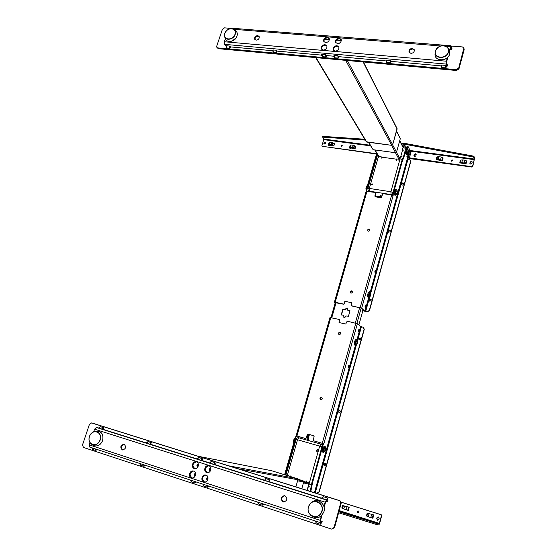 <?xml version="1.0" encoding="UTF-8"?>
<svg xmlns="http://www.w3.org/2000/svg" width="557" height="557" viewBox="0 0 557 557"><rect width="100%" height="100%" fill="white"/><g stroke="black" fill="none" stroke-linecap="round" stroke-linejoin="round"><path stroke-width="0.84" d="M305.069 439.564L305.96 438.47M306.496 437.802L307.91 438.206M308.105 434.94L308.153 434.537L307.819 434.878L309.219 435.302L308.905 436.403L307.429 436.02L307.38 436.423L308.78 436.848L308.376 438.262L306.531 437.705M308.474 437.127L308.091 437.022M308.912 435.581L307.276 435.073M309.427 434.516L308.961 434.766M307.861 434.481L309.344 434.857M308.634 435.114L308.773 434.718M308.905 436.403L308.3 436.312M307.436 435.999L307.659 436.507M308.905 435.623L308.759 435.999L307.255 435.546M308.167 435.818L308.536 435.929M307.652 438.067L308.167 438.248M307.917 438.171L306.51 437.767L307.917 438.171M306.705 437.064L308.376 437.496L308.453 437.092L306.837 436.618M307.944 434.46L308.773 434.745L307.944 434.46M308.912 435.602L307.255 435.128M305.911 438.491L305.682 439.174L304.658 438.839L304.86 438.296M308.877 438.477L307.917 438.164L307.52 439.661L308.529 439.988L308.877 438.477M308.884 440.664L309.017 440.197L307.736 439.779L307.589 440.288M306.733 480.907L305.939 482.118L303.711 481.394M308.174 487.166L307.255 490.452L308.091 486.477L309.699 486.915M297.87 479.807L295.871 486.888L297.884 479.758L297.354 478.672L271.384 470.665M303.676 482.056L301.797 488.747L303.711 481.916L303.189 480.851L297.877 479.208M318.033 450.815L317.427 449.61L316.265 450.307L316.877 451.511L318.033 450.815M317.01 451.539L316.522 450.383L317.553 449.659M305.939 482.118L308.3 482.849L308.815 483.887L308.091 486.477M400.838 156.197L402.662 149.687L400.838 156.197M381.886 157.185L396.299 159.17M368.421 142.3L373.12 149.708L395.588 152.729L396.514 152.124L400.295 138.679L396.556 130.979M315.687 57.601L366.297 141.777L391.717 145.342L392.664 144.723L397.078 128.535L363.387 61.966M396.528 152.054L400.246 138.86M395.498 152.729L373.294 149.729M347.324 60.497L392.664 144.723L397.085 129.113M366.798 142.07L391.801 145.349M370.795 184.325L370.878 184.966L372.48 184.583L372.389 183.949L370.795 184.325M370.997 185.098L370.983 184.618L372.466 184.109M381.907 196.294L380.34 196.043M381.719 196.976L375.112 195.939M382.005 195.967L380.132 195.723L381.865 196.447M381.134 158.39L381.148 156.796L378.906 156.489L378.398 155.709M381.148 156.796L381.914 157.227M401.924 157.116L400.511 156.454L400.831 156.225M400.511 156.454L399.891 158.654L398.986 159.246L396.702 158.933L396.668 160.541M396.326 159.211L396.702 158.933M399.682 140.851L403.052 147.389L402.439 149.582L403.846 150.244M348.773 367.335L348.459 367.536L348.404 366.074L349.058 365.086L349.232 365.399M339.122 322.559L345.737 324.042L347.157 321.187L357.371 323.68L360.664 326.527L362.844 327.119L364.25 329.424L363.658 327.558M364.083 329.278L319.057 491.768L317.024 493.196L314.51 492.465L355.47 345.194M317.128 493.21L319.258 491.803L364.25 329.424M338.921 322.197L339.505 319.516L330.009 317.525L296.15 435.797M339.102 322.343L339.575 319.614M295.475 436.779L284.759 474.216L285.33 474.39L296.052 436.946L295.475 436.779L296.129 436.806L296.15 435.804L305.521 438.491L306.468 437.913L307.36 434.773L308.306 434.195L313.744 435.748M296.052 436.946L296.665 436.458L296.094 436.298M285.226 474.926L285.33 474.39M284.655 474.752L284.745 474.251L285.323 474.432M305.521 438.491L296.763 435.978L296.665 436.458M296.797 435.985L296.227 435.832M306.468 437.913L307.151 434.704L308.098 434.126L313.626 435.699L314.134 436.695L313.243 439.842L313.751 440.845L323.847 443.762L323.714 444.235L323.123 444.068L323.213 444.597L322.545 444.57L323.137 444.737L312.512 482.78L311.92 482.599L312.505 482.822L310.799 491.566M322.545 444.57L311.92 482.599M323.714 444.235L323.137 444.737M311.913 482.634L310.207 491.378M358.778 331.408C358.304 331.805 358.186 331.373 358.423 330.106L359.209 329.486M313.904 440.893L323.255 443.588L323.123 444.068M320.672 399.835L320.157 398.415L321.772 397.524M338.893 334.506L338.586 333.323L340.411 332.522M357.371 323.68L323.847 443.762L323.255 443.588M340.71 333.706C339.505 335.07 338.733 334.889 338.405 333.177C339.603 331.819 340.376 331.993 340.71 333.706M322.28 398.937C321.055 400.316 320.282 400.114 319.962 398.318C321.18 396.939 321.953 397.141 322.28 398.937M306.259 437.844L305.306 438.422M359.007 340.069L359.035 338.552L360.282 338.008M359.035 338.552L360.198 337.932L360.456 338.781L360.247 339.526L358.917 340.007L358.868 338.419M339.039 412.772L338.907 411.038L339.979 410.418M338.907 411.038L339.888 410.37L340.32 411.379L340.104 412.145L338.941 412.73L338.719 410.948M324.487 465.826L323.986 464.74L325.128 463.299M325.399 465.172C324.55 466.125 324.014 465.965 323.791 464.691L324.007 463.904C324.856 462.944 325.392 463.104 325.615 464.378L325.399 465.172M349.044 365.35L348.536 367.181C349.218 366.917 349.385 366.304 349.044 365.35L348.814 365.197M359.042 329.431L358.541 331.234C359.195 331.039 359.362 330.44 359.042 329.431L358.812 329.278M375.237 272.324L374.889 270.967L375.613 270.417M334.959 303.669L335.077 302.897M335.244 302.674L343.927 304.261L345.159 301.281L351.933 302.848L345.159 301.281M343.927 304.261L344.79 301.511M351.759 302.681L351.3 305.403L351.676 305.918L361.11 308.063L364.341 311.105L365.817 311.655L367.258 311.969L369.472 310.583L410.767 161.537L410.6 160.332M370.294 291.91L407.599 157.777M407.285 158.905L407.982 159.232L370.844 292.836M369.639 297.187L365.657 311.502L367.098 311.816L369.312 310.43L410.641 161.293L410.544 160.207L407.982 159.232M369.723 301.156L369.813 299.75L371.122 299.248M369.813 299.75L371.046 299.165L371.234 299.924L371.032 300.648L369.639 301.079L369.611 300.481M388.73 232.276L388.89 231.064L390.276 230.619M388.89 231.064L390.213 230.514L390.311 231.127L390.116 231.83L388.647 232.178L388.695 231.768M401.827 184.896L402.015 183.796L403.435 183.385M403.442 183.796L403.247 184.485C402.46 185.377 401.938 185.3 401.688 184.256L401.882 183.566C402.669 182.668 403.191 182.752 403.442 183.796M388.549 231.559L388.744 230.856M369.451 300.32L369.653 299.589M365.657 311.502L364.919 311.231L368.783 297.347M392.525 194.108L393.103 194.198L402.328 161.147L401.757 161.064L392.525 194.108L393.235 194.623L393.11 195.639L391.675 194.999L383.383 193.711L382.471 194.296L381.684 197.094L380.772 197.686L375.383 196.83L374.868 196.022L375.648 192.826M392.664 194.539L392.65 195.131L393.228 195.222M405.552 151.427L401.757 161.064M406.032 151.49L402.342 161.112L401.771 161.036M405.461 151.413L405.914 151.476M365.517 307.213C365.044 307.61 364.926 307.172 365.162 305.89L365.928 305.299M393.235 194.623L393.103 194.198M351.502 305.758L361.695 308.188L364.919 311.231M407.146 147.069C406.561 147.215 406.332 148.051 406.443 149.575M375.035 196.67L375.815 193.467M366.262 191.183L366.861 191.121L366.708 190.104L366.151 190.021L375.481 157.436L376.038 157.513L375.488 157.401L376.978 153.704M366.708 190.104L376.038 157.513M366.304 191.03L366.151 190.021M366.868 190.529L366.304 190.445M376.045 157.478L377.326 154.296M343.753 304.101L335.203 302.27L334.381 302.256L335.154 302.973M367.905 230.939L367.808 230.097L369.834 229.456M350.506 292.968L350.304 291.924L352.226 291.193M345.333 301.441L344.964 301.671M375.662 193.237L375.153 192.43L366.144 191.309L334.388 302.242M350.13 291.757C351.321 290.406 352.087 290.566 352.428 292.23C351.237 293.574 350.471 293.421 350.13 291.757M367.648 229.888C368.818 228.565 369.576 228.697 369.925 230.292C368.755 231.615 367.996 231.482 367.648 229.888M363.032 310.228L363.547 310.353M365.037 307.018L365.545 305.09M365.281 307.025C365.914 306.886 366.081 306.294 365.775 305.243M374.757 272.101L375.251 270.208M375 272.115C375.606 272.046 375.766 271.468 375.488 270.361M341.476 314.997L342.973 309.483L345.563 309.734L345.862 308.585L347.394 308.056L347.415 309.977L349.977 310.883L348.473 316.223L345.862 315.965L345.389 316.961L343.871 317.504L343.899 315.645M343.968 317.574L343.913 316.439M346.001 309.038L347.477 308.139M362.363 310.256L362.586 309.448M363.073 309.908L358.875 324.975M362.273 309.149L362.245 310.242L362.718 309.574M343.732 316.285L343.829 315.547L341.288 314.642L342.792 309.33L345.925 309.525M347.714 310.2L349.963 310.688M345.744 309.372L345.827 308.884M358.047 512.677L358.2 512.705C359.202 512.336 359.3 511.772 358.478 511.027L358.332 510.999C357.322 511.368 357.225 511.925 358.047 512.677M358.464 511.027C357.573 511.486 357.524 512.043 358.311 512.698L358.332 512.705M341.114 502.191L380.981 514.71L381.434 515.573L379.394 523.406L379.136 523.9L377.277 523.657L377.012 524.666L378.878 524.903L379.644 523.42L381.684 515.594L381.232 514.738L341.093 502.136M367.348 513.143L366.534 515.629L366.924 516.116M366.534 515.629L367.202 513.108L373.573 514.898M368.066 513.477L367.495 513.714L366.917 515.907L368.254 516.729L369.026 513.784M373.336 514.891L372.494 518.114L372.898 518.275L368.309 516.75L369.082 513.805M373.162 514.87L372.32 518.094M373.761 514.995L372.877 518.233M379.157 518.456L378.133 516.903L376.971 517.766L376.713 518.762L377.75 520.322L378.899 519.458L379.157 518.456M378.259 516.917L377.221 517.787L376.964 518.783L377.876 520.322M342.959 505.45L342.458 505.652L341.852 507.873L342.416 508.346M342.736 505.679L342.137 507.9M349.155 507.239L344.56 506.069L343.773 508.973L348.299 510.442L349.197 507.211L342.458 505.652M344.56 506.069L343.753 508.959L342.416 508.144L343.391 505.749L349.03 507.162M344.505 506.055L343.391 505.749M366.485 516.026L366.269 515.601M342.054 508.29L341.852 507.873M348.299 510.442L347.728 510.296M377.277 523.657L338.872 511.758M377.012 524.666L338.6 512.753M377.723 524.847L377.987 523.838M341.72 145.008L340.933 146.08L341.337 146.317L342.123 145.252L341.72 145.008M342.207 145.468L341.1 146.233M452.688 160.437L452.263 160.221L451.323 161.015M452.11 159.845L451.212 160.841L451.741 161.231L452.646 160.235L452.11 159.845M472.225 162.073L471.542 161.662L470.24 162.498L470.101 162.115L469.899 163.486L470.672 164.071L471.981 163.236L472.183 161.878L471.403 161.279L470.101 162.115M416.163 154.456L415.599 154.164L414.345 154.978L414.157 154.602L414.123 155.793L414.345 154.978M413.935 155.417C414.255 156.726 414.923 156.816 415.919 155.688L416.093 154.254L415.418 153.788L414.157 154.602M441.29 157.004L440.587 159.608L438.275 159.218L438.937 156.775L441.29 157.004L442.899 157.896M405.496 152.987L406.352 153.098L406.937 155.076L407.439 153.983M406.366 154.672L406.749 154.721M405.587 152.653L407.292 146.554L408.142 146.665L406.352 153.098M408.142 146.665L409.834 150.035M407.898 155.389L407.745 156.649L408.281 157.687L408.894 155.473M410.405 150.975L411.24 151.26L411.254 150.669L410.279 150.536M407.432 157.568L409.513 158.543L471.988 167.072L472.733 166.599L474.578 158.195L473.972 156.426L473.366 156.099L406.875 143.769L406.645 144.59L473.144 156.942L473.756 157.269L474.362 159.03L472.601 166.223L471.849 166.696L408.281 157.687M407.745 156.649L406.895 156.538M471.849 166.696L471.988 167.072M472.733 166.599L472.601 166.223M473.756 157.269L473.972 156.426M469.885 162.957L469.99 163.667M470.017 163.333L470.24 162.498M436.382 159.692L436.702 157.513L436.396 159.699L442.425 160.688L441.945 160.277L442.662 157.596M437.342 157.304L437.245 157.659M461.837 162.4L462.491 159.922L464.893 160.165L466.272 160.757L465.555 163.466L460.723 162.171L460.994 159.998L462.442 159.915L461.788 162.386M459.817 162.86L460.152 160.667L459.866 162.874L466.028 163.883L465.666 163.681L466.494 161.057M464.935 163.73L460.597 162.115M460.723 162.171L460.785 162.533M460.869 160.458L460.514 160.423L460.778 160.813M460.66 160.806L460.298 161.043M437.217 157.659L436.869 157.896M414.123 155.793L414.102 156.211M441.36 160.534L437.085 158.954M436.973 158.668L437.468 156.851L438.909 156.768L438.255 159.211L436.973 158.668M437.182 158.996L437.273 159.358M440.587 159.608L441.945 160.277M436.702 157.513L437.057 157.276M460.152 160.667L460.514 160.423M322.155 146.275L376.824 154.08M376.95 153.76L322.273 146.303L321.911 145.718L323.742 139.64L322.782 137.14L365.281 140.092M322.538 146.672L322.273 146.303M333.378 143.33L334.687 143.817L333.831 145.823L328.324 145.238L329.159 144.569L332.237 144.834L332.564 145.21L329.417 144.938L329.382 145.37L329.507 144.945M333.051 142.947L333.399 143.253L332.564 145.21M332.237 144.834L332.905 142.592L329.897 142.112L329.152 142.265L328.407 144.743M331.297 144.778L331.986 142.467L331.276 144.778M334.666 143.88L333.281 143.643M323.861 143.281L323.958 143.998L325.678 143.525L325.81 142.042L324.09 142.508L324.118 144.166M325.915 142.244L324.355 142.877L324.125 143.657M349.531 147.772L355.032 148.691L355.888 146.665L354.579 146.178M353.765 148.078L353.786 147.459L353.765 148.078L350.555 147.793L350.485 148.232L350.611 147.8M349.448 148.065L350.311 147.424L353.451 147.696M353.786 147.459L354.12 145.426L353.18 145.3L352.49 147.64L353.152 145.3L351.035 144.938L350.256 145.099L349.524 147.605M354.092 147.842L354.363 145.802M354.294 145.711L354.6 146.101M355.867 146.728L354.489 146.491M375.167 150.641L375.174 151.01M374.945 150.265L375.488 151.191M473.366 156.099L473.144 156.942M401.458 143.915L406.645 144.59M322.782 137.14L323.018 136.368L364.772 139.243M406.875 143.769L400.991 143.003M323.018 136.368L322.893 136.771M322.747 136.556L322.559 137.161M194.33 468.569C190.759 467.608 192.478 460.952 196.071 461.795L196.398 461.871C199.942 462.804 198.306 469.44 194.706 468.667L194.33 468.569M194.999 468.695L194.908 468.667C191.942 465.736 192.423 463.466 196.356 461.864M191.483 477.815C187.946 476.848 189.582 470.24 193.161 470.992L193.558 471.09C197.067 472.023 195.507 478.609 191.935 477.92L191.483 477.815M192.228 477.948L192.068 477.899C189.108 474.989 189.568 472.712 193.446 471.055M203.89 481.868C200.318 480.886 201.919 474.251 205.54 474.989L205.958 475.086C209.509 476.033 207.984 482.647 204.363 481.972L203.89 481.868M204.656 482L204.461 481.944C201.453 479.013 201.913 476.708 205.825 475.044M206.731 472.552C203.124 471.577 204.809 464.886 208.45 465.715L208.791 465.798C212.377 466.738 210.769 473.408 207.134 472.642L206.731 472.552M207.413 472.677L207.295 472.642C204.28 469.676 204.76 467.393 208.729 465.784M283.137 501.899C280.199 499.037 280.631 496.935 284.432 495.591L284.906 495.695C287.844 498.501 287.433 500.611 283.673 502.01L283.137 501.899M283.91 502.024L283.61 501.948C280.679 499.093 281.104 496.997 284.906 495.646M122.296 449.896C119.908 447.257 120.437 445.363 123.891 444.221L124.127 444.284C126.516 446.895 126 448.789 122.561 449.965L122.296 449.896M122.895 450C120.604 447.591 121.043 445.697 124.204 444.305M320.498 520.781L322.176 521.331L320.616 521.248L320.581 520.322L321.96 515.309M321.361 515.9L320.157 520.301L320.198 522.605L321.807 522.682L322.176 521.331M320.136 522.577L89.712 447.069L89.301 444.911L90.025 442.759M324.132 507.413L325.56 502.219L326.089 501.356L327.607 501.544L327.976 500.2L326.458 500.005L325.142 502.17L323.93 506.571M93.701 431.793L94.572 429.182L96.354 427.47L98.359 427.894M103.498 429.482L101.903 429.064L103.393 427.609L103.498 429.482L146.359 442.975M150.174 444.173L197.018 458.933M202.595 460.709L201.028 460.298L202.365 458.69L202.595 460.709L209.676 462.923M210.1 463.159L209.641 462.971L210.393 462.045L211.423 461.537L210.1 463.159L213.756 464.315L215.072 462.679L215.315 464.719L264.596 480.231M269.957 481.916L321.64 498.202M91.661 422.958L339.116 500.534C340.334 501.063 340.828 502.031 340.585 503.437L334.068 527.444L331.944 529.136L331.366 529.039L83.432 447.438L82.499 444.959L89.419 424.392L91.543 422.93L92.323 423.104M331.944 529.136L334.611 527.458L341.107 503.507C341.35 502.101 340.863 501.133 339.645 500.604L92.559 423.16M210.804 468.179L209.933 469.307L210.247 471.104M207.956 477.412L207.127 478.512L207.462 480.343M195.542 473.513L194.839 474.529L195.061 476.221M198.396 464.343L197.644 465.394L197.86 467.051M210.713 467.838L209.195 469.182L210.038 471.396M207.858 477.064L206.382 478.407L207.26 480.642M195.437 473.095L194.073 474.418L194.825 476.59M198.299 463.939L196.886 465.262L197.617 467.407M151.518 442.724L148.12 441.652L146.693 443.177L150.098 444.249L151.518 442.724M146.693 443.177L146.31 443.024L147.208 442.063L148.12 441.652M103.393 427.609L100.169 426.599L98.673 428.048L101.903 429.064M98.673 428.048L100.169 426.599M92.197 447.884L92.546 449.45L91.877 447.779M92.546 449.45L95.769 450.509L95.428 448.942M97.015 449.464L95.769 450.509M140.253 463.633L140.545 465.22L139.884 463.508M140.545 465.22L143.957 466.341L143.664 464.747M145.245 465.269L143.957 466.341M202.365 458.69L198.765 457.562L197.422 459.163L201.028 460.298M197.422 459.163L196.976 458.982L198.765 457.562M215.072 462.679L211.423 461.537M215.315 464.719L213.756 464.315M196.21 481.972L194.88 483.072L194.651 481.457M191.037 480.273L191.274 481.889L194.88 483.072M191.274 481.889L190.605 480.134M208.952 486.143L207.608 487.257L207.392 485.634M203.737 484.437L203.953 486.052L207.608 487.257M203.953 486.052L203.284 484.291M269.95 481.93L268.404 481.533L269.623 479.814L269.95 481.93M269.623 479.814L265.759 478.602L264.533 480.315L268.404 481.533M327.878 500.186L326.36 499.803L327.467 497.979L327.878 500.186M327.467 497.979L323.366 496.691L322.252 498.508L326.36 499.803M321.911 497.944L323.366 496.691M322.252 498.508L321.619 498.243L322.127 497.422M316.07 521.248L316.139 522.912L315.436 521.046M316.139 522.912L320.247 524.262L320.184 522.598L89.712 447.069M320.171 522.32L321.709 522.682L320.247 524.262M258.246 502.303L258.399 503.939L257.717 502.129M258.399 503.939L262.27 505.213L262.124 503.57M263.663 504.078L262.27 505.213M325.615 42.604L323.812 41.524C323.276 39.067 324.432 37.618 327.286 37.194L329.103 38.287C329.626 40.745 328.463 42.186 325.615 42.604M324.021 41.824C323.812 39.47 325.016 38.134 327.634 37.82L329.25 38.621M323.318 50.074L321.528 49.009C320.957 46.53 322.113 45.075 324.989 44.637L326.799 45.73C327.342 48.208 326.179 49.657 323.318 50.074M321.73 49.301C321.5 46.927 322.698 45.577 325.344 45.263L326.945 46.057M335.258 51.119L333.42 50.005C332.884 47.519 334.054 46.064 336.929 45.653L338.788 46.788C339.304 49.274 338.127 50.715 335.258 51.119M333.622 50.297C333.406 47.923 334.625 46.579 337.27 46.28L338.928 47.115M337.556 43.599L335.704 42.471C335.189 40.007 336.358 38.572 339.213 38.154L341.086 39.303C341.573 41.768 340.397 43.195 337.556 43.599M335.899 42.771C335.711 40.417 336.929 39.094 339.554 38.788L341.225 39.638M410.927 53.368L409.026 52.066C408.747 49.9 409.848 48.682 412.34 48.403L414.255 49.719C414.512 51.885 413.405 53.096 410.927 53.368M409.186 52.379C409.186 50.346 410.321 49.239 412.591 49.051L414.352 50.053M256.164 40.16L254.834 39.436C254.229 37.319 255.176 36.031 257.661 35.585L259.012 36.323C259.597 38.44 258.65 39.721 256.164 40.16M255.078 39.714C254.841 37.681 255.844 36.511 258.086 36.198L259.186 36.651M447.396 57.608L446.408 61.214L446.261 64.09L447.034 66.415L447.334 65.336L446.617 61.855L447.932 57.065M441.074 65.879L391.668 61.43M386.69 60.985L339.199 56.703M333.838 56.222L326.938 55.596M321.64 55.122L276.439 51.049M272.645 50.708L230.87 46.941M225.996 46.196L224.582 44.358L224.353 41.754L225.348 38.774M449.673 50.757L450.919 47.143L451.671 49.545L450.042 49.406M449.45 50.151L451.017 45.765L451.964 48.473L451.671 49.545M341.323 40.508L336.546 40.118M329.361 39.533L324.654 39.143M228.558 29.208L229.568 28.031L450.933 45.758M451.205 46.036L462.414 46.934L463.904 48.048L458.71 68.031L456.239 69.66L217.745 47.902L216.896 47.463L216.729 46.161L222.403 29.312L224.485 27.857L229.045 28.219M216.896 47.463L218.365 48.682L456.503 70.502L458.968 68.873L464.148 49.761L463.904 48.048M339.923 42.882L339.22 43.293M337.758 50.304L336.839 50.854M325.692 49.343L325.093 49.712M226.142 46.391L226.393 45.765L226.581 47.958L225.982 46.064M226.581 47.958L229.721 48.243L229.54 46.043L226.393 45.765M229.54 46.043L230.89 47.178L229.721 48.243M272.742 50.583L273.09 49.949L273.215 52.198L272.617 50.29M273.215 52.198L276.516 52.497L276.39 50.248L273.09 49.949M326.938 55.846L325.706 56.967L325.65 54.663L326.938 55.846M325.65 54.663L322.169 54.349L322.231 56.647L325.706 56.967M321.723 54.99L322.169 54.349M322.231 56.647L321.73 55.373M339.199 56.953L337.953 58.081L337.918 55.763L339.199 56.953M337.918 55.763L334.395 55.449L334.437 57.761L337.953 58.081M333.922 56.09L334.395 55.449M334.437 57.761L333.928 56.473M451.469 46.885L451.915 48.32M441.123 65.74L441.847 65.085L441.729 67.508L441.123 65.74M441.729 67.508L445.635 67.863L445.76 65.434L441.847 65.085M445.76 65.434L446.986 66.269L445.635 67.863M386.669 62.502L390.373 62.844L390.408 60.469L386.704 60.142L386.669 62.502M390.408 60.469L391.668 61.291L390.373 62.844M232.116 41.03L236.001 37.953M325.204 446.533L324.292 446.213C322.545 447.807 322.002 449.771 322.649 452.103L323.652 452.333M356.125 339.45L356.02 339.394C354.517 340.703 354.036 342.569 354.579 344.999L354.732 345.062M409.611 149.972L408.831 149.826C407.675 150.808 407.285 152.576 407.661 155.145L407.996 155.403M396.417 189.638L395.616 189.471C394.377 190.515 393.973 192.311 394.391 194.866L394.704 195.075M370.092 291.833L369.27 291.617C367.857 292.829 367.404 294.667 367.899 297.139L368.107 297.243M303.683 482.021L308.3 482.849L309.086 481.638M303.426 482.94L310.423 484.332M198.257 456.287L271.531 470.693M228.662 465.819L297.354 478.672M237.985 468.743L297.884 479.758M297.856 479.876L303.189 480.851M297.591 480.809L303.711 481.916M310.625 489.241L310.04 491.33M285.901 475.135L296.136 439.355L297.529 439.745L287.294 475.567M297.529 439.745L298.9 437.788L321.055 444.166L319.662 446.136L297.529 439.745M309.072 483.956L319.662 446.136L321.925 446.798M322.329 445.342L321.055 444.166L322.524 444.646L321.124 444.187M288.352 475.239L287.983 475.775M290.294 476.493L290.663 475.95M396.452 152.27L399.891 158.654L401.312 159.316M395.449 152.722L398.986 159.246L398.951 160.855M375.056 149.979L378.906 156.489L378.892 158.077M396.487 131.229L400.295 138.679M392.608 144.876L396.514 152.124M391.578 145.335L395.588 152.729M363.143 61.945L397.113 129.001M345.688 60.351L391.717 145.342M316.056 57.636L366.757 142.07M368.734 142.341L373.12 149.708M392.532 194.094L390.84 194.525L369.319 191.176L369.576 191.566M391.077 194.908L390.889 191.754L400.121 158.766M406.401 148.392L406.025 147.647L403.651 156.127M406.025 147.647L405.914 146.387L404.368 145.273L403.56 146.477L406.025 147.647M392.977 192.492L390.889 191.754L369.326 188.433L369.319 191.176L368.128 190.445L367.836 188.698L369.326 188.433L378.6 155.974M378.21 155.786L377.576 156.057M404.459 148.058L403.052 147.389M403.101 146.031L402.739 146.4M301.017 437.196L300.696 438.303M330.83 317.56L296.937 436.02M357.002 339.679L360.664 326.527M322.266 443.288L355.86 323.123M361.409 326.799L357.58 340.564M356.348 344.999L315.297 492.68M361.695 308.188L393.11 195.639M360.191 307.617L391.675 194.999M366.993 191.162L335.203 302.27M362.983 310.221L363.526 310.34M356.877 323.429L361.159 308.105M355.331 323.004L359.634 307.624M336.094 302.583L331.756 317.769M371.596 514.494L370.767 517.627M347.909 510.323L348.766 507.142M348.578 507.114L347.721 510.296M347.011 506.738L346.175 509.829M339.185 510.595L379.394 523.406M339.046 511.117L379.136 523.9M377.096 524.332L377.799 524.562M409.318 158.174L411.24 151.26L474.313 159.643M464.893 160.165L464.204 162.797M466.007 163.849L466.724 161.112M442.063 160.486L442.787 157.805M442.404 160.653L443.128 157.951M474.362 159.03L411.254 150.669M329.159 144.569L329.897 142.112M324.09 142.508L324.355 142.877M350.311 147.424L351.035 144.938M370.544 145.857L323.742 139.64M370.161 145.217L323.728 139.062M89.301 444.911L320.157 520.301M326.458 500.005L96.354 427.47M325.142 502.17L94.572 429.182M339.645 500.604L339.116 500.534M334.611 527.458L334.068 527.444M341.107 503.507L340.585 503.437M91.891 444.486L92.671 444.987C96.855 447.139 100.169 445.642 102.627 440.49C103.665 434.133 101.465 431.062 96.034 431.292L95.087 431.466M100.253 439.96C101.2 434.188 99.209 431.403 94.272 431.612C91.996 432.302 90.387 433.931 89.44 436.486C88.535 439.675 89.134 442.195 91.216 444.047C95.01 446.004 98.018 444.639 100.253 439.96M100.002 439.891C102.968 431.759 91.968 428.284 89.503 436.514C86.495 444.59 97.503 448.204 100.002 439.891M312.916 501.516C318.701 498 326.151 504.767 323.958 511.653C320.693 518.33 316.244 519.514 310.618 515.197C316.223 519.507 320.665 518.323 323.93 511.646C326.346 504.099 317.379 497.297 311.746 502.296M322.071 511.319C324.425 504.015 315.248 497.902 310.353 503.403L308.348 506.905C307.715 509.411 308.077 511.716 309.434 513.832C314.517 518.567 318.729 517.732 322.071 511.319M321.814 511.249C324.696 501.927 310.75 497.533 308.494 506.961C305.535 516.2 319.516 520.788 321.814 511.249M224.582 44.358L446.261 64.09M224.353 41.754L446.408 61.214M450.383 46.76L446.22 46.426M440.49 45.966L233.843 29.312M229.206 28.943L228.662 28.894M218.365 48.682L217.745 47.902M456.239 69.66L456.503 70.502M458.968 68.873L458.71 68.031M464.148 49.761L463.897 48.891M224.722 36.971L225.216 38.37C226.344 43.502 235.339 41.761 236.962 36.059C237.672 33.559 237.122 31.665 235.298 30.377L234.114 29.521M224.687 33.511L224.555 36.49C225.578 41.148 233.738 39.561 235.214 34.388C235.862 32.118 235.367 30.398 233.71 29.229C229.916 27.843 226.915 29.249 224.708 33.455M234.998 34.29C237.456 27.613 226.755 26.771 224.777 33.441C222.278 40.09 233 41.03 234.998 34.29M435.17 52.706L435.121 53.611C433.68 61.562 447.821 61.938 449.659 53.932C450.188 51.787 449.736 49.963 448.294 48.473L447.724 47.805M448.413 52.128C448.9 50.179 448.489 48.529 447.18 47.171C442.244 44.372 438.31 45.653 435.379 51.021L435.212 51.85C433.903 59.07 446.749 59.397 448.413 52.128M448.197 52.024C450.536 44.553 437.287 43.516 435.539 50.972C433.13 58.401 446.415 59.564 448.197 52.024M293.636 443.052L293.56 440.469L294.973 438.352M293.657 443.142L295.05 438.275M324.202 451.964L325.622 449.798L325.539 447.167L324.111 449.325L324.202 451.964M323.561 452.319L323.575 452.326C325.852 450.892 326.388 448.956 325.184 446.519L325.177 446.519C323.457 448.086 322.921 450.021 323.561 452.319M356.09 344.804L357.364 343.042L357.35 340.278L356.069 342.033L356.09 344.804M356.988 339.693L356.891 339.638C355.415 340.933 354.941 342.771 355.47 345.159L355.624 345.222M409.137 154.853L410.196 153.746L410.286 150.724L409.221 151.824L409.137 154.853M407.919 155.396L408.789 155.466C410.314 154.463 410.801 152.792 410.244 150.467L409.687 149.986C408.553 150.947 408.17 152.695 408.532 155.222L408.866 155.473M395.881 194.595L396.995 193.349L397.057 190.362L395.943 191.601L395.881 194.595M394.628 195.068L395.505 195.159C397.134 194.017 397.635 192.318 397.002 190.062L396.48 189.652C395.261 190.675 394.857 192.444 395.268 194.964L395.581 195.166M369.402 296.916L370.621 295.328L370.635 292.495L369.416 294.075L369.402 296.916M370.273 291.938L370.133 291.84C368.748 293.038 368.302 294.848 368.79 297.278L368.992 297.375M366.276 189.575C366.234 187.479 366.645 186.052 367.502 185.279C366.102 186.344 365.643 187.953 366.137 190.076M366.165 189.951L366.2 187.034M198.215 456.274L271.461 470.679M320.985 444.145L298.9 437.788C297.57 437.544 296.644 438.067 296.136 439.355M399.752 140.608L403.01 146.93M374.743 149.937L378.454 156.197M406.561 147.661L405.914 146.387M402.001 144.966L404.305 145.266M367.857 188.642L377.562 154.7M368.804 191.441L368.128 190.445M402.084 156.782L400.775 156.169M300.773 438.331L301.093 437.217M330.976 317.594L335.314 302.416M91.543 422.93L92.441 423.125M96.786 431.153C101.813 431.494 103.776 434.606 102.683 440.496C100.511 445.294 97.378 446.93 93.297 445.398M94.272 431.612C91.982 432.309 90.366 433.931 89.426 436.486C88.521 439.668 89.12 442.188 91.216 444.047M310.353 503.403L308.348 506.905C307.715 509.404 308.077 511.716 309.434 513.832M321.626 54.725L321.661 55.832M333.831 55.832L333.852 56.925M441.095 65.552L441.047 66.471M235.681 30.642C237.233 32 237.672 33.824 236.997 36.128C235.381 41.831 226.393 43.564 225.216 38.37M233.71 29.229C229.874 27.829 226.866 29.242 224.687 33.469M224.68 33.483L224.555 36.49M448.81 49.051L449.673 53.98C447.835 62.008 433.694 61.618 435.121 53.611M447.18 47.171C442.23 44.358 438.289 45.639 435.379 51.028L435.212 51.85M293.595 443.365C293.017 441.269 293.525 439.501 295.113 438.06M354.698 345.062L355.582 345.215C357.483 344.261 358.005 342.451 357.162 339.784L356.891 339.638M356.863 339.631L356.02 339.394M368.059 297.236L368.943 297.368C370.753 296.338 371.275 294.576 370.502 292.07L370.133 291.84"/></g></svg>
